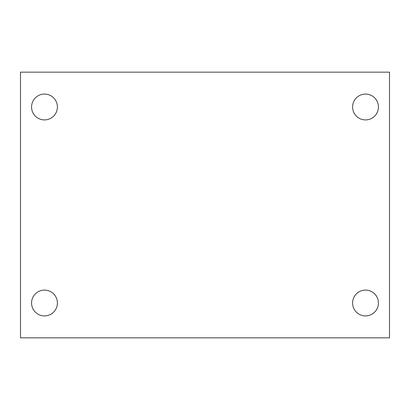<?xml version="1.0" encoding="UTF-8"?>
<svg xmlns="http://www.w3.org/2000/svg" width="410" height="410" viewBox="0 0 410 410"><rect width="100%" height="100%" fill="white"/><g stroke="black" fill="none" stroke-linecap="round" stroke-linejoin="round"><path stroke-width="0.61" d="M20.5 72.16L389.5 72.16L389.5 337.84L20.5 337.84L20.5 72.16M44.485 290.09A12.915 12.915 0 0 1 57.4 303.005A12.915 12.915 0 0 1 44.485 315.92A12.915 12.915 0 0 1 31.57 303.005A12.915 12.915 0 0 1 44.485 290.09M365.515 290.09A12.915 12.915 0 0 1 378.43 303.005A12.915 12.915 0 0 1 365.515 315.92A12.915 12.915 0 0 1 352.6 303.005A12.915 12.915 0 0 1 365.515 290.09M365.515 94.08A12.915 12.915 0 0 1 378.43 106.995A12.915 12.915 0 0 1 365.515 119.91A12.915 12.915 0 0 1 352.6 106.995A12.915 12.915 0 0 1 365.515 94.08M44.485 94.08A12.915 12.915 0 0 1 57.4 106.995A12.915 12.915 0 0 1 44.485 119.91A12.915 12.915 0 0 1 31.57 106.995A12.915 12.915 0 0 1 44.485 94.08"/></g></svg>
